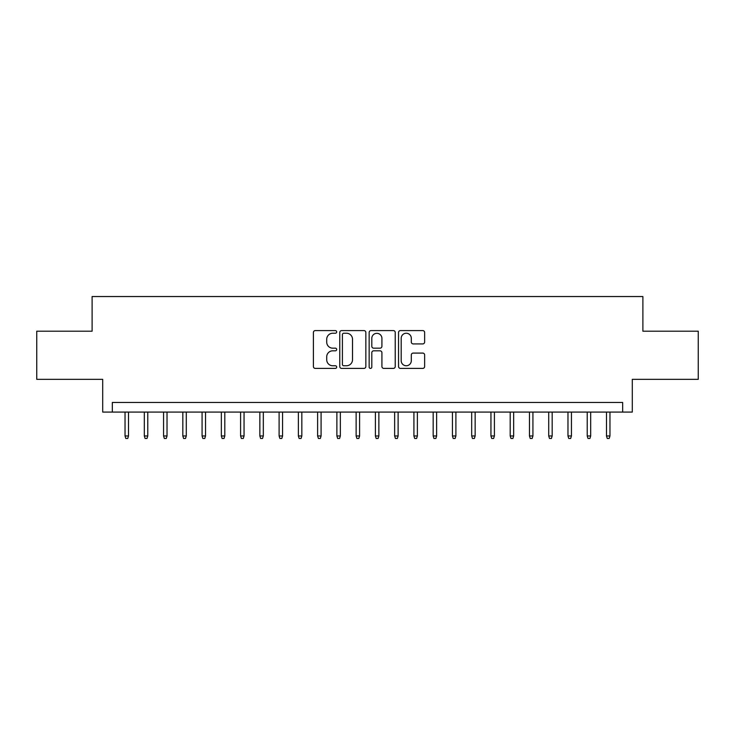 <?xml version="1.0" encoding="UTF-8"?>
<svg xmlns="http://www.w3.org/2000/svg" width="735" height="735" viewBox="0 0 735 735"><rect width="100%" height="100%" fill="white"/><g stroke="black" fill="none" stroke-linecap="round" stroke-linejoin="round"><path stroke-width="1.1" d="M336.685 331.917A1.323 1.323 0 0 0 335.362 330.594L315.278 330.594A1.893 1.893 0 0 0 313.395 332.477L313.395 366.508A1.893 1.893 0 0 0 315.278 368.4L335.362 368.4A1.323 1.323 0 0 0 336.685 367.077A1.323 1.323 0 0 0 335.362 365.754L332.762 365.754A6.045 6.045 0 0 1 326.717 359.7L326.717 356.87A6.045 6.045 0 0 1 332.762 350.815L335.362 350.815A1.323 1.323 0 0 0 336.685 349.492A1.323 1.323 0 0 0 335.362 348.169L332.762 348.169A6.045 6.045 0 0 1 326.717 342.124L326.717 339.285A6.045 6.045 0 0 1 332.762 333.24L335.362 333.24A1.323 1.323 0 0 0 336.685 331.917M422.744 343.916A1.893 1.893 0 0 0 424.637 342.023L424.637 332.477A1.893 1.893 0 0 0 422.744 330.594L400.437 330.594A1.893 1.893 0 0 0 398.545 332.477L398.545 366.508A1.893 1.893 0 0 0 400.437 368.4L422.744 368.4A1.893 1.893 0 0 0 424.637 366.508L424.637 354.977A1.893 1.893 0 0 0 422.744 353.085L413.199 353.085A1.893 1.893 0 0 0 411.306 354.977L411.306 360.692A5.053 5.053 0 0 1 406.253 365.754A5.053 5.053 0 0 1 401.191 360.692L401.191 338.293A5.053 5.053 0 0 1 406.253 333.24A5.053 5.053 0 0 1 411.306 338.293L411.306 342.023A1.893 1.893 0 0 0 413.199 343.916L422.744 343.916M622.664 412.078L632.293 412.078L632.293 379.343L698.25 379.343L698.25 331.2L642.886 331.2L642.886 296.536L92.114 296.536L92.114 331.2L36.75 331.2L36.75 379.343L102.707 379.343L102.707 412.078L622.664 412.078L622.664 402.449L112.336 402.449L112.336 412.078M365.846 332.477A1.893 1.893 0 0 0 363.954 330.594L341.646 330.594A1.893 1.893 0 0 0 339.763 332.477L339.763 366.508A1.893 1.893 0 0 0 341.646 368.4L363.954 368.4A1.893 1.893 0 0 0 365.846 366.508L365.846 332.477M371.046 330.594L393.354 330.594A1.893 1.893 0 0 1 395.237 332.477L395.237 366.508A1.893 1.893 0 0 1 393.354 368.4L383.808 368.4A1.893 1.893 0 0 1 381.915 366.508L381.915 352.708A1.893 1.893 0 0 0 380.023 350.815L373.692 350.815A1.893 1.893 0 0 0 371.8 352.708L371.8 367.077A1.323 1.323 0 0 1 370.477 368.4A1.323 1.323 0 0 1 369.154 367.077L369.154 332.477A1.893 1.893 0 0 1 371.046 330.594M343.732 333.24A1.323 1.323 0 0 0 342.409 334.563L342.409 364.431A1.323 1.323 0 0 0 343.732 365.754L346.47 365.754A6.045 6.045 0 0 0 352.515 359.7L352.515 339.285A6.045 6.045 0 0 0 346.47 333.24L343.732 333.24M381.915 338.385A5.053 5.053 0 0 0 376.853 333.332A5.053 5.053 0 0 0 371.8 338.385L371.8 346.277A1.893 1.893 0 0 0 373.692 348.169L380.023 348.169A1.893 1.893 0 0 0 381.915 346.277L381.915 338.385M128.515 435.965L127.743 438.464L125.814 438.464L125.042 435.965L128.515 435.965L128.515 412.078M125.042 435.965L125.042 412.078M147.772 435.965L147 438.464L145.071 438.464L144.308 435.965L147.772 435.965L147.772 412.078M144.308 435.965L144.308 412.078M167.029 435.965L166.257 438.464L164.328 438.464L163.565 435.965L167.029 435.965L167.029 412.078M163.565 435.965L163.565 412.078M186.286 435.965L185.514 438.464L183.594 438.464L182.822 435.965L186.286 435.965L186.286 412.078M182.822 435.965L182.822 412.078M205.543 435.965L204.771 438.464L202.851 438.464L202.079 435.965L205.543 435.965L205.543 412.078M202.079 435.965L202.079 412.078M224.8 435.965L224.028 438.464L222.108 438.464L221.336 435.965L224.8 435.965L224.8 412.078M221.336 435.965L221.336 412.078M244.057 435.965L243.285 438.464L241.365 438.464L240.593 435.965L244.057 435.965L244.057 412.078M240.593 435.965L240.593 412.078M263.314 435.965L262.542 438.464L260.622 438.464L259.85 435.965L263.314 435.965L263.314 412.078M259.85 435.965L259.85 412.078M282.571 435.965L281.799 438.464L279.879 438.464L279.107 435.965L282.571 435.965L282.571 412.078M279.107 435.965L279.107 412.078M301.828 435.965L301.065 438.464L299.136 438.464L298.364 435.965L301.828 435.965L301.828 412.078M298.364 435.965L298.364 412.078M321.085 435.965L320.322 438.464L318.393 438.464L317.621 435.965L321.085 435.965L321.085 412.078M317.621 435.965L317.621 412.078M340.351 435.965L339.579 438.464L337.65 438.464L336.878 435.965L340.351 435.965L340.351 412.078M336.878 435.965L336.878 412.078M359.608 435.965L358.836 438.464L356.907 438.464L356.135 435.965L359.608 435.965L359.608 412.078M356.135 435.965L356.135 412.078M378.865 435.965L378.093 438.464L376.164 438.464L375.392 435.965L378.865 435.965L378.865 412.078M375.392 435.965L375.392 412.078M398.122 435.965L397.35 438.464L395.421 438.464L394.649 435.965L398.122 435.965L398.122 412.078M394.649 435.965L394.649 412.078M417.379 435.965L416.607 438.464L414.678 438.464L413.915 435.965L417.379 435.965L417.379 412.078M413.915 435.965L413.915 412.078M436.636 435.965L435.864 438.464L433.935 438.464L433.172 435.965L436.636 435.965L436.636 412.078M433.172 435.965L433.172 412.078M455.893 435.965L455.121 438.464L453.201 438.464L452.429 435.965L455.893 435.965L455.893 412.078M452.429 435.965L452.429 412.078M475.15 435.965L474.378 438.464L472.458 438.464L471.686 435.965L475.15 435.965L475.15 412.078M471.686 435.965L471.686 412.078M494.407 435.965L493.635 438.464L491.715 438.464L490.943 435.965L494.407 435.965L494.407 412.078M490.943 435.965L490.943 412.078M513.664 435.965L512.892 438.464L510.972 438.464L510.2 435.965L513.664 435.965L513.664 412.078M510.2 435.965L510.2 412.078M532.921 435.965L532.149 438.464L530.229 438.464L529.457 435.965L532.921 435.965L532.921 412.078M529.457 435.965L529.457 412.078M552.178 435.965L551.406 438.464L549.486 438.464L548.714 435.965L552.178 435.965L552.178 412.078M548.714 435.965L548.714 412.078M571.435 435.965L570.672 438.464L568.743 438.464L567.971 435.965L571.435 435.965L571.435 412.078M567.971 435.965L567.971 412.078M590.692 435.965L589.929 438.464L588 438.464L587.228 435.965L590.692 435.965L590.692 412.078M587.228 435.965L587.228 412.078M609.958 435.965L609.186 438.464L607.257 438.464L606.485 435.965L609.958 435.965L609.958 412.078M606.485 435.965L606.485 412.078"/></g></svg>
